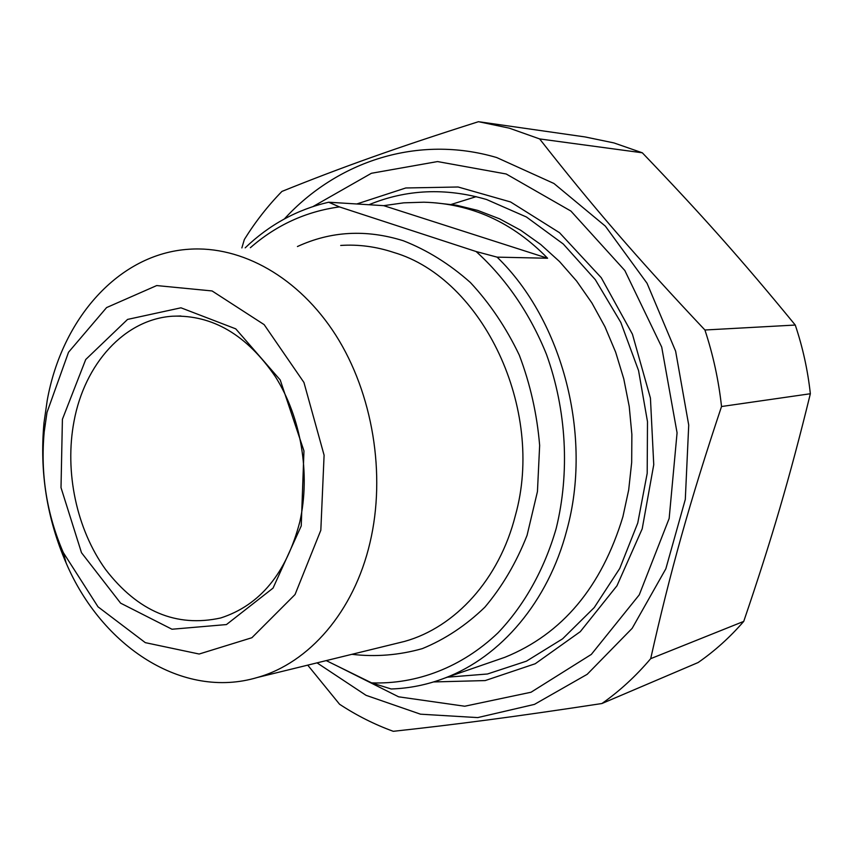 <?xml version="1.0" encoding="UTF-8"?>
<svg xmlns="http://www.w3.org/2000/svg" width="853" height="853" viewBox="0 0 853 853"><rect width="100%" height="100%" fill="white"/><g stroke="black" fill="none" stroke-linecap="round" stroke-linejoin="round"><path stroke-width="1.28" d="M337.937 666.353L398.607 696.816L464.736 706.231L531.014 692.241L591.31 654.422L639.26 594.85L669.157 518.475L677.069 432.812L661.704 347.064L624.833 270.518L570.913 211.064L506.192 173.991L437.536 161.569L371.418 173.276L313.222 206.437M317.028 662.856L366.044 695.323L420.497 714.185L477.701 717.597L534.458 704.386L587.195 674.307L632.169 628.33L665.841 568.802L685.3 499.442L688.723 425.082L675.629 351.191L647.043 283.26L605.342 226.13L553.928 183.48L496.702 157.549C417.927 134.316 337.276 161.228 284.39 218.922M480.036 121.904L585.126 136.949L613.936 142.92L642.309 152.794L539.629 138.922L509.252 128.142L478.49 121.691C395.856 147.889 341.413 167.423 281.927 191.424C267.778 205.914 255.25 221.951 244.342 239.512L241.857 247.924M721.531 406.518C718.652 380.321 713.119 354.816 704.919 330.004L795.263 325.046C802.748 347.31 807.78 370.213 810.35 393.745L721.531 406.518C689.768 501.617 670.021 572.512 650.69 658.665L743.741 621.389C729.901 637.351 714.686 651.063 698.117 662.536L601.898 703.533C619.609 691.111 635.88 676.152 650.69 658.665M307.73 665.137L339.569 704.247C356.565 715.443 374.456 724.464 393.265 731.309C457.24 724.336 515.084 716.755 601.898 703.533M795.263 325.046C741.971 259.973 700.43 213.389 642.309 152.794M743.741 621.389C771.592 539.597 789.739 477.957 810.35 393.745M539.629 138.922C590.841 204.304 637.02 257.99 704.919 330.004M383.722 205.658L403.768 202.833L423.856 202.204C471.314 203.547 512.557 222.228 547.594 258.246L383.722 205.658L328.661 202.225C297.079 209.539 269.26 224.744 245.195 247.839M547.594 258.246L497.107 257.137L476.113 251.528L339.419 206.906L328.661 202.225M326.23 660.606L371.599 682.869L391.186 688.979C409.525 688.382 427.513 684.714 445.127 677.954C500.775 656.853 548.127 601.802 566.787 530.267C592.846 436.278 562.767 320.696 497.107 257.137M476.113 251.528C505.722 278.259 530.012 313.563 546.506 354.464C566.541 410.09 569.943 472.551 556.188 528.444C544.331 569.591 524.211 605.363 497.981 632.851C461.729 667.419 416.637 684.469 371.599 682.869M250.366 247.711C276.308 225.064 305.992 211.469 339.419 206.906M299.808 521.855C286.416 573.205 260.058 605.246 220.735 617.967C176.358 627.68 137.973 611.526 105.591 569.505C76.546 529.286 64.412 471.837 74.019 421.318C84.586 363.964 124.41 319.267 172.562 316.207C212.568 314.725 246.858 334.93 275.455 376.802C301.162 417.565 310.663 473.916 299.808 521.855M62.408 419.292L61.011 487.639L81.493 552.712L120.614 603.156L171.986 629.237L226.45 624.567L273.045 588.112L301.237 525.928L303.956 450.928L280.221 379.969L235.759 328.853L180.964 307.805L127.566 319.417L85.727 359.508L62.408 419.292M47 412.415L68.517 352.257L106.582 307.581L156.707 285.563L212.077 290.948L264.153 324.63L303.945 382.464L324.097 455.203L320.824 530.246L295.042 594.541L251.891 637.724L199.154 654.027L145.309 642.65L98.02 606.824L63.282 552.541C46.702 514.103 40.347 473.884 44.207 431.885L47 412.415M47.246 400.26L43.983 422.896C39.505 471.656 46.883 518.357 66.139 563.012C101.912 646.691 182.766 699.865 257.382 677.474C309.031 662.984 353.888 611.782 369.967 542.775C386.174 474.481 372.793 393.489 335.858 335.282C298.763 277.14 241.666 245.504 188.908 249.247C118.599 253.746 61.864 318.841 47.246 400.26M356.789 203.974L405.772 187.98L458.114 186.999L510.563 201.958L559.504 232.688L601.258 277.705L632.436 334.195L650.434 398.127L653.75 464.693L642.202 528.828L616.964 585.776L580.296 631.657L535.236 663.741L485.197 680.577L433.601 681.942M450.064 204.795L476.209 196.648M435.137 202.833L456.472 205.221L477.744 210.414L499.538 218.816L520.639 230.214L540.727 244.502L559.493 261.519L576.639 281.085L591.886 302.932L604.958 326.752L615.663 352.204L623.788 378.913L629.226 406.476L631.87 434.454L631.678 462.433L628.682 489.963L622.925 516.641C601.525 587.163 562.202 634.035 504.987 657.258L445.127 677.954M351.884 654.315C375.576 657.098 399.055 655.2 422.331 648.621C445.021 639.323 465.855 625.526 484.824 607.229C502.268 586.587 516.342 562.617 527.069 535.321L537.443 491.595L539.65 445.415C537.049 414.153 530.267 384.063 519.306 355.157C506.149 327.616 489.835 303.401 470.376 282.503C449.542 264.003 427.193 250.089 403.33 240.759C366.225 229.158 330.932 231.088 297.441 246.528M340.699 245.451C358.399 244.246 376.13 246.592 393.873 252.488C482.531 278.451 545.398 409.067 515.34 515.617C499.261 579.39 455.299 627.275 404.653 641.392L257.382 677.474M447.313 677.197L487.447 673.998L526.44 661.16L562.607 638.822L594.253 607.549L619.758 568.429L637.756 523.017L647.192 473.319L647.491 421.681L638.556 370.575L620.835 322.466L595.298 279.645L563.279 244.011L526.429 216.993L486.551 199.506C445.522 187.564 406.316 189.302 368.933 204.741M172.562 316.207L180.911 315.994M63.282 552.541L66.139 563.012M44.207 431.885L43.983 422.896"/></g></svg>
